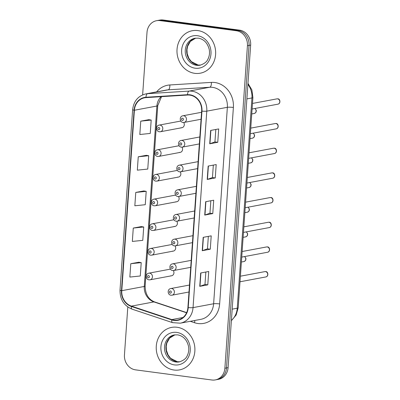 <?xml version="1.0" encoding="UTF-8"?>
<svg xmlns="http://www.w3.org/2000/svg" width="400" height="400" viewBox="0 0 400 400"><rect width="100%" height="100%" fill="white"/><g stroke="black" fill="none" stroke-linecap="round" stroke-linejoin="round"><path stroke-width="0.6" d="M179.095 145.73A3.375 3.01 -100.6 0 0 178.935 145.755L157.435 149.78A3.375 3.01 79.4 0 1 158.29 149.76A3.375 3.01 79.4 0 1 161.075 153.02A3.375 3.01 79.4 0 1 158.68 156.42L157.685 156.445C154.15 156.185 153.78 150.36 157.435 149.78M177.37 170.41A3.375 3.01 -100.6 0 0 177.21 170.435L155.71 174.46A3.375 3.01 79.4 0 1 156.565 174.44A3.375 3.01 79.4 0 1 159.345 177.7A3.375 3.01 79.4 0 1 156.955 181.1L155.955 181.125C152.425 180.865 152.055 175.035 155.71 174.46M175.645 195.09A3.375 3.01 -100.6 0 0 175.48 195.115L153.985 199.14A3.375 3.01 79.4 0 1 154.84 199.12A3.375 3.01 79.4 0 1 157.62 202.38A3.375 3.01 79.4 0 1 155.225 205.78L154.23 205.805C150.695 205.545 150.33 199.715 153.985 199.14M173.92 219.77A3.375 3.01 -100.6 0 0 173.755 219.795L152.26 223.82A3.375 3.01 79.4 0 1 153.115 223.8A3.375 3.01 79.4 0 1 155.895 227.06A3.375 3.01 79.4 0 1 153.5 230.46L152.505 230.485C148.97 230.225 148.605 224.395 152.26 223.82M172.195 244.45A3.375 3.01 -100.6 0 0 172.03 244.475L150.535 248.5A3.375 3.01 79.4 0 1 151.39 248.48A3.375 3.01 79.4 0 1 154.17 251.74A3.375 3.01 79.4 0 1 151.775 255.14L150.78 255.165C147.245 254.905 146.88 249.075 150.535 248.5M170.47 269.13A3.375 3.01 -100.6 0 0 170.305 269.155L148.805 273.18A3.375 3.01 79.4 0 1 149.66 273.16A3.375 3.01 79.4 0 1 152.445 276.42A3.375 3.01 79.4 0 1 150.05 279.82L149.055 279.845C145.52 279.585 145.15 273.755 148.805 273.18M180.825 121.05A3.375 3.01 -100.6 0 0 180.66 121.075L159.16 125.1A3.375 3.01 79.4 0 1 160.015 125.08A3.375 3.01 79.4 0 1 162.8 128.34A3.375 3.01 79.4 0 1 160.405 131.74L159.41 131.765C155.875 131.505 155.505 125.68 159.16 125.1M179.32 152.415A3.375 3.01 -100.6 0 0 180.175 152.395A3.375 3.01 -100.6 0 0 181.965 147.16M177.595 177.095A3.375 3.01 -100.6 0 0 178.45 177.075A3.375 3.01 -100.6 0 0 180.24 171.84M175.87 201.775A3.375 3.01 -100.6 0 0 176.725 201.755A3.375 3.01 -100.6 0 0 178.515 196.52M174.145 226.455A3.375 3.01 -100.6 0 0 175 226.435A3.375 3.01 -100.6 0 0 176.785 221.2M172.42 251.135A3.375 3.01 -100.6 0 0 173.275 251.115A3.375 3.01 -100.6 0 0 175.06 245.875M170.695 275.815A3.375 3.01 -100.6 0 0 171.55 275.795A3.375 3.01 -100.6 0 0 173.335 270.555M181.05 127.735A3.375 3.01 -100.6 0 0 181.905 127.715A3.375 3.01 -100.6 0 0 183.69 122.48M197.81 30.57A21.61 19.255 -100.6 0 0 192.34 30.71A21.61 19.255 -100.6 0 0 177.015 52.45A21.61 19.255 -100.6 0 0 194.82 73.34A21.61 19.255 -100.6 0 0 200.295 73.195A21.61 19.255 -100.6 0 0 215.615 51.46A21.61 19.255 -100.6 0 0 197.81 30.57A21.61 19.255 -100.6 0 0 192.34 30.71A21.61 19.255 -100.6 0 0 177.015 52.45A21.61 19.255 -100.6 0 0 194.82 73.34A21.61 19.255 -100.6 0 0 200.295 73.195A21.61 19.255 -100.6 0 0 215.615 51.46A21.61 19.255 -100.6 0 0 197.81 30.57M177.065 327.265A21.61 19.255 -100.6 0 0 171.59 327.405A21.61 19.255 -100.6 0 0 156.27 349.145A21.61 19.255 -100.6 0 0 174.075 370.03A21.61 19.255 -100.6 0 0 179.545 369.89A21.61 19.255 -100.6 0 0 194.87 348.15A21.61 19.255 -100.6 0 0 177.065 327.265A21.61 19.255 -100.6 0 0 171.59 327.405A21.61 19.255 -100.6 0 0 156.27 349.145A21.61 19.255 -100.6 0 0 174.075 370.03A21.61 19.255 -100.6 0 0 179.545 369.89A21.61 19.255 -100.6 0 0 194.87 348.15A21.61 19.255 -100.6 0 0 177.065 327.265M189.785 95.125A14.41 12.835 79.4 0 1 201.645 111.09L187.905 307.55A14.41 12.835 79.4 0 1 177.7 320A14.41 12.835 79.4 0 1 171.835 319.585L131.42 306.13A14.41 12.835 79.4 0 1 121.78 290.68L134.395 110.245A14.41 12.835 79.4 0 1 144.6 97.79A14.41 12.835 79.4 0 1 146 97.615L187.535 95.045A14.41 12.835 79.4 0 1 189.785 95.125M189.81 94.77A14.77 13.16 -100.6 0 0 187.505 94.69L145.97 97.255A14.77 13.16 -100.6 0 0 134.075 110.2L121.46 290.635A14.77 13.16 -100.6 0 0 131.34 306.47L171.755 319.925A14.77 13.16 -100.6 0 0 188.225 307.59L201.965 111.13A14.77 13.16 -100.6 0 0 189.81 94.77M156.57 20.69L159.785 20.09A13.505 12.035 -100.6 0 1 163.205 20L239.53 30.14A13.505 12.035 -100.6 0 1 250.65 45.105L228.095 367.635A13.505 12.035 -100.6 0 1 218.53 379.31L216.92 379.61A13.505 12.035 -100.6 0 0 226.49 367.935L249.04 45.405A13.505 12.035 -100.6 0 0 237.925 30.44L161.595 20.3A13.505 12.035 -100.6 0 0 158.175 20.39A13.505 12.035 -100.6 0 1 161.595 20.3L237.925 30.44A13.505 12.035 -100.6 0 1 249.04 45.405L226.49 367.935A13.505 12.035 -100.6 0 1 216.92 379.61L215.315 379.91A13.505 12.035 -100.6 0 0 224.88 368.235L247.435 45.705A13.505 12.035 -100.6 0 0 236.315 30.74L159.99 20.6A13.505 12.035 -100.6 0 0 156.57 20.69A13.505 12.035 -100.6 0 0 147.005 32.365L142.635 94.875M205.845 272.025L204.975 284.49L199.98 286.295A3.6 0.46 -176 0 1 199.75 286.355L207.785 284.85L208.72 271.485L200.685 272.99L199.75 286.355M204.975 284.475L207.785 284.85M210.28 249.21L207.47 248.84L202.47 250.655A3.6 0.46 -176 0 1 202.24 250.715L210.28 249.21L211.21 235.845L203.175 237.35L202.24 250.715M217.755 142.295L214.945 141.92L209.95 143.74A3.6 0.46 -176 0 1 209.72 143.8L217.755 142.295L218.69 128.93L210.65 130.435L209.72 143.8M213.325 165.105L212.45 177.575L207.455 179.38A3.6 0.46 -176 0 1 207.225 179.44L215.26 177.935L216.195 164.57L208.16 166.075L207.225 179.44M212.455 177.56L215.26 177.935M212.77 213.575L209.96 213.2L204.965 215.02A3.6 0.46 -176 0 1 204.735 215.075L212.77 213.575L213.705 200.21L205.67 201.715L204.735 215.075M127.8 306.985L124.45 354.895A13.505 12.035 -100.6 0 0 135.565 369.86L211.895 380A13.505 12.035 -100.6 0 0 215.315 379.91M138.82 262.23L130.785 263.705L129.85 277.07L140.285 275.985L141.22 262.625L138.74 262.215M146.295 155.315L138.26 156.79L137.325 170.155L147.765 169.07L148.695 155.705L146.215 155.3M148.785 119.675L140.75 121.15L139.82 134.515L150.255 133.43L151.19 120.07L148.71 119.66M141.31 226.59L133.275 228.065L132.34 241.43L142.78 240.35L143.715 226.985L141.235 226.58M135.77 192.43L134.835 205.795L145.27 204.71L146.205 191.345L143.725 190.94L135.77 192.43L146.205 191.345M209.96 213.21L210.83 200.745M214.945 141.935L215.815 129.47M207.47 248.85L208.34 236.385M138.26 156.79L148.695 155.705M140.75 121.15L151.19 120.07M133.275 228.065L143.715 226.985M130.785 263.705L141.22 262.625M156.62 91.875A22.51 20.06 79.4 0 1 169.81 84.965L211.345 82.395A22.51 20.06 79.4 0 1 233.385 107.46L219.65 303.92A4.5 0.575 4 0 0 213.62 303.76L227.36 107.305A18.01 16.045 -100.6 0 0 212.535 87.35A18.01 16.045 -100.6 0 0 209.725 87.25L168.19 89.82A18.01 16.045 -100.6 0 0 166.44 90.035L145.865 93.89A18.01 16.045 79.4 0 1 147.615 93.67A4.5 2.03 86.5 0 0 145.97 97.255M219.65 303.92A22.51 20.06 79.4 0 1 198.005 323.525A22.51 20.06 79.4 0 1 194.54 322.725L190.29 321.31M200.865 319.33A18.01 16.045 -100.6 0 0 213.62 303.76L193.045 307.615A18.01 16.045 79.4 0 1 180.295 323.18L200.865 319.33M169.81 84.965A4.5 2.03 -93.5 0 1 168.19 89.82L147.615 93.67L189.155 91.1A18.01 16.045 79.4 0 1 191.96 91.2A18.01 16.045 79.4 0 1 206.785 111.155A4.5 0.575 -176 0 1 201.965 111.13M187.505 94.69A4.5 2.03 86.5 0 1 189.155 91.1L209.725 87.25A4.5 2.03 -93.5 0 0 211.345 82.395M145.865 93.89C138.1 95.875 133.69 101.14 132.635 109.675A4.5 0.575 4 0 0 134.075 110.2M121.46 290.635A4.5 0.575 -176 0 1 120.02 290.11C119.95 299.43 123.985 305.785 132.13 309.18L172.545 322.635L180.295 323.18M131.34 306.47A4.5 1.83 108.4 0 0 132.13 309.18M171.755 319.925A4.5 1.83 108.4 0 0 172.545 322.635M188.225 307.59A4.5 0.575 4 0 0 193.045 307.615L206.785 111.155L227.36 107.305A4.5 0.575 4 0 1 233.385 107.46M224.88 368.235L228.095 367.635M247.435 45.705L250.65 45.105M236.315 30.74L239.53 30.14M159.99 20.6L163.205 20M194.765 320.47A4.5 1.83 -71.6 0 1 194.54 322.725M121.78 290.68L144.28 286.465A14.41 12.835 -100.6 0 0 153.925 301.915L186.585 312.79M131.42 306.13L153.925 301.915A8.105 3.3 -71.6 0 1 154.675 301.955L186.665 312.605M171.835 319.585L183.015 317.49M161.125 96.68A14.41 12.835 -100.6 0 0 156.9 106.03L144.28 286.465A8.105 1.035 4 0 0 145.135 286.07C145.315 294.21 148.495 299.505 154.675 301.955M134.395 110.245L156.9 106.03A8.105 1.035 4 0 0 157.755 105.635L145.135 286.07M204.965 215.02L205.895 201.67M207.455 179.38L208.39 166.03M209.95 143.74L210.88 130.39M202.47 250.655L203.405 237.31M199.98 286.295L200.915 272.945M231.395 320.415A18.01 16.045 -100.6 0 0 237.245 308.21L251.95 97.94A18.01 16.045 -100.6 0 0 247.9 84.42M246.89 98.89L251.95 97.94A9.005 1.145 4 0 0 252.9 97.505L238.195 307.77L236.155 315.02L231.375 320.71M238.195 307.77A9.005 1.145 4 0 1 237.245 308.21L232.185 309.16M277.56 98.855A2.7 2.405 -100.6 0 0 276.875 98.875L277.7 98.855C280.17 98.46 281.015 103.685 277.87 104.185A2.7 2.405 -100.6 0 0 279.785 101.47A2.7 2.405 -100.6 0 0 277.56 98.855M201.56 112.285L182.845 115.79A3.375 3.01 79.4 0 1 183.7 115.77A3.375 3.01 79.4 0 1 186.48 119.035A3.375 3.01 79.4 0 1 184.085 122.43L201.07 119.25M182.535 118.185A1.125 1.005 -100.6 0 0 182.38 120.41A1.125 1.005 -100.6 0 0 182.535 118.185M254.96 108.475L256.3 110.355L256.14 111.9L255.53 112.8L254.19 113.495A2.7 2.405 -100.6 0 0 256.085 111.315A2.7 2.405 -100.6 0 0 254.805 108.505M158.7 129.72A1.125 1.005 -100.6 0 0 158.855 127.495A1.125 1.005 -100.6 0 0 158.7 129.72M200.745 65.06L198.145 65.04L191.375 61.625L188.835 58.26L187.195 53.645L186.965 49.715L187.595 46.345L190.365 41.42L195.705 38.13A13.725 12.23 -100.6 0 0 186.7 52.185A13.725 12.23 -100.6 0 0 197.98 65.045A13.725 12.23 -100.6 0 0 200.735 65.065M194.995 38.24A13.725 12.23 -100.6 0 0 185.265 52.045A13.725 12.23 -100.6 0 0 196.57 65.305A13.725 12.23 -100.6 0 0 200.045 65.22C204.235 63.84 206.855 61.815 207.915 59.135C209.4 56.23 209.85 53.045 209.255 49.57C207.575 42.975 203.925 39.17 198.3 38.155L194.995 38.24M195.18 68.205A16.425 14.635 -100.6 0 0 210.97 53.9A16.425 14.635 -100.6 0 0 197.45 35.705A16.425 14.635 -100.6 0 0 181.66 50.01A16.425 14.635 -100.6 0 0 195.18 68.205M275.835 123.535A2.7 2.405 -100.6 0 0 275.15 123.555L275.975 123.535C278.445 123.14 279.29 128.365 276.145 128.865A2.7 2.405 -100.6 0 0 278.06 126.15A2.7 2.405 -100.6 0 0 275.835 123.535M199.835 136.965L181.115 140.47A3.375 3.01 79.4 0 1 181.97 140.45A3.375 3.01 79.4 0 1 184.755 143.715A3.375 3.01 79.4 0 1 182.36 147.11L199.345 143.93M180.81 142.865A1.125 1.005 -100.6 0 0 180.655 145.09A1.125 1.005 -100.6 0 0 180.81 142.865M274.105 148.215A2.7 2.405 -100.6 0 0 273.425 148.235L274.25 148.215C276.72 147.82 277.56 153.045 274.415 153.545A2.7 2.405 -100.6 0 0 276.335 150.83A2.7 2.405 -100.6 0 0 274.105 148.215M198.105 161.645L179.39 165.15A3.375 3.01 79.4 0 1 180.245 165.13A3.375 3.01 79.4 0 1 183.03 168.395A3.375 3.01 79.4 0 1 180.635 171.79L197.62 168.61M179.085 167.545A1.125 1.005 -100.6 0 0 178.93 169.77A1.125 1.005 -100.6 0 0 179.085 167.545M272.38 172.895A2.7 2.405 -100.6 0 0 271.695 172.915L272.52 172.89C274.995 172.5 275.835 177.725 272.69 178.225A2.7 2.405 -100.6 0 0 274.605 175.51A2.7 2.405 -100.6 0 0 272.38 172.895M196.38 186.325L177.665 189.83A3.375 3.01 79.4 0 1 178.52 189.81A3.375 3.01 79.4 0 1 181.3 193.075A3.375 3.01 79.4 0 1 178.91 196.47L195.895 193.29M177.36 192.225A1.125 1.005 -100.6 0 0 177.205 194.45A1.125 1.005 -100.6 0 0 177.36 192.225M270.655 197.575A2.7 2.405 -100.6 0 0 269.97 197.595L270.795 197.57C273.27 197.18 274.11 202.405 270.965 202.905A2.7 2.405 -100.6 0 0 272.88 200.185A2.7 2.405 -100.6 0 0 270.655 197.575M194.655 211.005L175.94 214.51A3.375 3.01 79.4 0 1 176.795 214.49A3.375 3.01 79.4 0 1 179.575 217.755A3.375 3.01 79.4 0 1 177.18 221.15L194.17 217.97M175.635 216.905A1.125 1.005 -100.6 0 0 175.48 219.13A1.125 1.005 -100.6 0 0 175.635 216.905M253.23 133.155L254.575 135.035L254.415 136.58L253.8 137.48L252.46 138.175A2.7 2.405 -100.6 0 0 254.36 135.995A2.7 2.405 -100.6 0 0 253.08 133.185M156.975 154.4A1.125 1.005 -100.6 0 0 157.13 152.175A1.125 1.005 -100.6 0 0 156.975 154.4M251.505 157.835L252.845 159.715L252.69 161.26L252.075 162.16L250.735 162.855A2.7 2.405 -100.6 0 0 252.635 160.675A2.7 2.405 -100.6 0 0 251.35 157.865M155.25 179.08A1.125 1.005 -100.6 0 0 155.405 176.855A1.125 1.005 -100.6 0 0 155.25 179.08M249.78 182.515L251.12 184.395L250.965 185.94L250.35 186.84L249.01 187.535A2.7 2.405 -100.6 0 0 250.91 185.355A2.7 2.405 -100.6 0 0 249.625 182.545M153.525 203.76A1.125 1.005 -100.6 0 0 153.68 201.535A1.125 1.005 -100.6 0 0 153.525 203.76M177.23 361.735A13.725 12.23 -100.6 0 0 179.99 361.755L177.4 361.73L170.625 358.32L168.09 354.955L166.45 350.335L166.22 346.405L166.845 343.04L169.615 338.115L174.955 334.825A13.725 12.23 -100.6 0 0 165.955 348.88A13.725 12.23 -100.6 0 0 177.23 361.735M174.25 334.935A13.725 12.23 -100.6 0 0 164.52 348.735A13.725 12.23 -100.6 0 0 175.825 362A13.725 12.23 -100.6 0 0 179.3 361.91C183.485 360.535 186.11 358.505 187.17 355.83C188.655 352.925 189.1 349.735 188.51 346.26C186.83 339.67 183.175 335.865 177.555 334.85L174.25 334.935M174.435 364.9A16.425 14.635 -100.6 0 0 190.225 350.595A16.425 14.635 -100.6 0 0 176.705 332.395A16.425 14.635 -100.6 0 0 160.915 346.7A16.425 14.635 -100.6 0 0 174.435 364.9M268.93 222.255A2.7 2.405 -100.6 0 0 268.245 222.275L269.07 222.25C271.545 221.86 272.385 227.085 269.24 227.585A2.7 2.405 -100.6 0 0 271.155 224.865A2.7 2.405 -100.6 0 0 268.93 222.255M192.93 235.685L174.215 239.19A3.375 3.01 79.4 0 1 175.07 239.17A3.375 3.01 79.4 0 1 177.85 242.43A3.375 3.01 79.4 0 1 175.455 245.83L192.445 242.65M173.91 241.585A1.125 1.005 -100.6 0 0 173.755 243.81A1.125 1.005 -100.6 0 0 173.91 241.585M267.205 246.935A2.7 2.405 -100.6 0 0 266.52 246.955L267.345 246.93C269.82 246.54 270.66 251.765 267.515 252.265A2.7 2.405 -100.6 0 0 269.43 249.545A2.7 2.405 -100.6 0 0 267.205 246.935M191.205 260.365L172.49 263.87A3.375 3.01 79.4 0 1 173.345 263.85A3.375 3.01 79.4 0 1 176.125 267.11A3.375 3.01 79.4 0 1 173.73 270.51L190.715 267.33M172.185 266.265A1.125 1.005 -100.6 0 0 172.025 268.49A1.125 1.005 -100.6 0 0 172.185 266.265M265.48 271.615A2.7 2.405 -100.6 0 0 264.795 271.635L265.62 271.61C268.09 271.22 268.935 276.445 265.79 276.945A2.7 2.405 -100.6 0 0 267.705 274.225A2.7 2.405 -100.6 0 0 265.48 271.615M189.48 285.045L170.76 288.55A3.375 3.01 79.4 0 1 171.615 288.53A3.375 3.01 79.4 0 1 174.4 291.79A3.375 3.01 79.4 0 1 172.005 295.19L188.99 292.01M170.455 290.945A1.125 1.005 -100.6 0 0 170.3 293.17A1.125 1.005 -100.6 0 0 170.455 290.945M248.055 207.195L249.395 209.075L249.235 210.615L248.625 211.52L247.285 212.215A2.7 2.405 -100.6 0 0 249.185 210.035A2.7 2.405 -100.6 0 0 247.9 207.225M151.8 228.44A1.125 1.005 -100.6 0 0 151.955 226.215A1.125 1.005 -100.6 0 0 151.8 228.44M246.33 231.875L247.67 233.755L247.51 235.295L246.9 236.2L245.56 236.895A2.7 2.405 -100.6 0 0 247.46 234.715A2.7 2.405 -100.6 0 0 246.175 231.905M150.07 253.12A1.125 1.005 -100.6 0 0 150.23 250.895A1.125 1.005 -100.6 0 0 150.07 253.12M244.605 256.555L245.945 258.435L245.785 259.975L245.175 260.88L243.835 261.575A2.7 2.405 -100.6 0 0 245.73 259.395A2.7 2.405 -100.6 0 0 244.45 256.585M148.345 277.8A1.125 1.005 -100.6 0 0 148.5 275.575A1.125 1.005 -100.6 0 0 148.345 277.8M132.635 109.675L120.02 290.11M161.53 96.655L157.755 105.635M247.975 83.375L251.885 89.915L252.9 97.505M276.875 98.875L252.485 103.44M182.845 115.79C179.185 116.37 179.555 122.195 183.09 122.455L184.085 122.43M277.87 104.185L252.095 109.01M254.19 113.495L251.75 113.95M181.905 127.715L160.405 131.74M275.15 123.555L250.755 128.12M181.115 140.47C177.46 141.05 177.83 146.875 181.365 147.135L182.36 147.11M276.145 128.865L250.37 133.69M273.425 148.235L249.03 152.8M179.39 165.15C175.735 165.73 176.105 171.555 179.64 171.815L180.635 171.79M274.415 153.545L248.64 158.37M271.695 172.915L247.305 177.48M177.665 189.83C174.01 190.41 174.38 196.235 177.91 196.495L178.91 196.47M272.69 178.225L246.915 183.05M269.97 197.595L245.58 202.16M175.94 214.51C172.285 215.09 172.65 220.915 176.185 221.175L177.18 221.15M270.965 202.905L245.19 207.73M252.46 138.175L250.02 138.63M180.175 152.395L158.68 156.42M250.735 162.855L248.295 163.31M178.45 177.075L156.955 181.1M249.01 187.535L246.57 187.99M176.725 201.755L155.225 205.78M268.245 222.275L243.855 226.84M174.215 239.19C170.56 239.77 170.925 245.595 174.46 245.855L175.455 245.83M269.24 227.585L243.465 232.41M266.52 246.955L242.13 251.52M172.49 263.87C168.835 264.45 169.2 270.275 172.735 270.535L173.73 270.51M267.515 252.265L241.74 257.09M264.795 271.635L240.405 276.2M170.76 288.55C167.105 289.13 167.475 294.955 171.01 295.215L172.005 295.19M265.79 276.945L240.015 281.77M247.285 212.215L244.845 212.67M175 226.435L153.5 230.46M245.56 236.895L243.12 237.35M173.275 251.115L151.775 255.14M243.835 261.575L241.395 262.03M171.55 275.795L150.05 279.82"/></g></svg>
